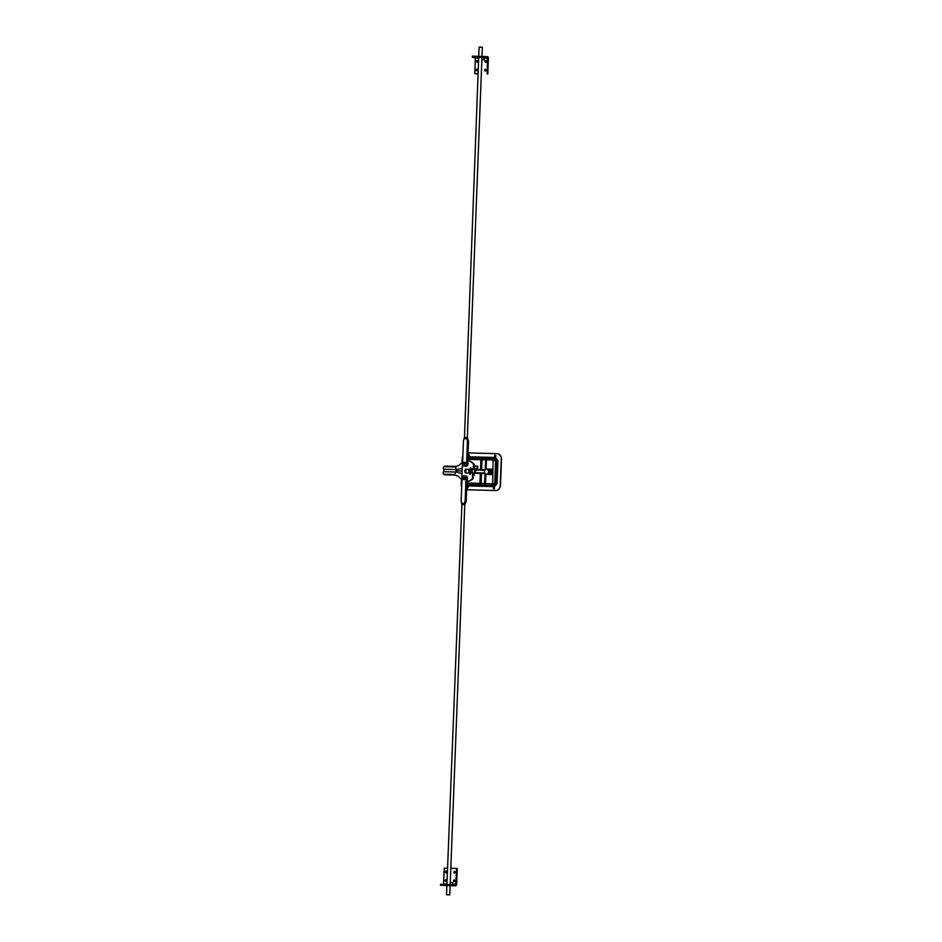 <?xml version="1.0" encoding="UTF-8"?>
<svg xmlns="http://www.w3.org/2000/svg" width="942" height="942" viewBox="0 0 942 942"><rect width="100%" height="100%" fill="white"/><g stroke="black" fill="none" stroke-linecap="round" stroke-linejoin="round"><path stroke-width="1.41" d="M468.068 452.902L497.023 453.679A5.428 4.427 93.5 0 1 497.152 453.691A5.428 4.427 93.5 0 1 501.25 459.225L500.249 485.236A5.428 4.427 93.5 0 1 495.61 490.535L466.643 489.758L495.845 490.547A5.428 4.427 -86.5 0 0 500.485 485.248L501.485 459.237A5.428 4.427 -86.5 0 0 497.388 453.703A5.428 4.427 -86.5 0 0 497.27 453.691M462.075 462.699L462.251 458.165A5.428 4.427 93.5 0 1 462.887 455.598M461.686 486.778A5.428 4.427 93.5 0 1 461.25 484.176L461.439 479.325M493.891 488.886A0.836 0.683 93.5 0 1 493.985 487.214A0.836 0.683 93.5 0 1 493.891 488.886M495.127 456.905A0.836 0.683 93.5 0 1 495.209 455.233A0.836 0.683 93.5 0 1 495.127 456.905M466.761 486.908A0.836 0.683 93.5 0 1 468.021 487.367A0.836 0.683 93.5 0 1 466.726 487.72M467.986 454.927A0.836 0.683 93.5 0 1 469.246 455.386A0.836 0.683 93.5 0 1 467.95 455.74M494.103 487.238A0.836 0.683 -86.5 0 0 493.997 488.874M495.327 455.257A0.836 0.683 -86.5 0 0 495.221 456.894M467.503 486.519A0.836 0.683 -86.5 0 0 467.409 488.156M468.739 454.539A0.836 0.683 -86.5 0 0 468.633 456.175M467.891 457.341A1.083 0.624 91.5 0 0 468.021 456.752L467.915 456.752M466.796 485.895L466.902 485.907A1.083 0.624 91.5 0 0 466.82 485.295M466.902 485.907L494.373 486.649A1.083 0.624 91.5 0 0 493.82 485.53L466.832 484.8M494.373 486.649L497.058 483.587L495.563 483.529L492.996 485.436A1.507 0.86 -88.5 0 1 492.219 483.882L481.091 483.399L480.738 484.918L484.376 485.154L485.095 473.791M497.058 483.587L497.929 460.685L496.446 460.626L495.563 483.529L492.219 483.882M497.929 460.685L495.504 457.494A1.083 0.624 -88.5 0 1 494.856 458.542L496.446 460.626L494.032 458.542A1.507 0.86 91.5 0 0 493.137 459.99L492.69 483.352M484.376 485.154L492.996 485.436L494.75 483.434L495.622 460.626L493.561 460.544M467.88 457.812L494.856 458.542L485.401 458.318L485.636 459.802L493.137 459.99M485.401 458.318L481.762 458.259L481.998 459.743L485.636 459.802L485.26 469.457M489.369 469.104L491.524 469.163A3.309 2.708 93.5 0 1 491.312 474.638L488.297 474.556A3.309 2.708 93.5 0 1 488.227 474.497M491.536 469.163L489.616 469.116M466.455 469.257A2.508 2.049 -86.5 0 0 466.278 473.037M468.304 469.304L466.208 469.246A2.508 2.049 93.5 0 0 466.043 473.025A2.508 2.049 93.5 0 1 466.208 469.246L465.619 469.21A2.508 2.049 -86.5 0 0 465.466 473.014L468.139 473.084A2.508 2.049 -86.5 0 0 468.292 469.281L465.619 469.21M470.14 468.186L470.8 468.198M470.093 468.315L470.847 467.727M470.058 469.21L470.882 468.48M470.823 470.058L469.987 469.658L470.847 469.328L470.823 470.058M469.987 469.658L470.847 469.352M470.823 470.176L470.034 469.834M470.741 472.095L470.717 472.743L469.87 472.719L470.647 472.095M469.917 472.719L469.94 472.072M470.682 473.744L469.811 474.368L470.588 473.732M469.858 474.368L469.881 473.72M470.058 472.919L470.694 473.59L469.834 473.567L470.505 472.884M469.952 471.918L470.788 471.141L470.753 471.942L469.905 471.918L470.211 471.283M470.152 471.271L470.776 471.188M469.964 470.27L470.812 470.293L470.376 470.906L469.964 470.27L470.812 470.305M469.94 470.894L470.788 470.918M472.872 469.387L472.896 468.751L477.618 468.857L472.295 468.704L472.119 473.39L474.109 473.449L474.026 475.616L472.554 475.569L472.413 478.571A10.174 8.313 93.5 0 1 466.973 481.303M443.87 466.82A2.167 1.472 42.3 0 1 444.082 466.49A2.167 1.472 42.3 0 1 445.036 466.137L444.53 466.69L455.021 466.985L458.401 465.689L462.475 462.381A10.421 8.513 93.5 0 1 462.628 462.263M475.31 466.078L474.062 464.394A10.421 8.513 -86.5 0 0 468.115 460.791L467.762 460.768A10.421 8.513 93.5 0 1 473.473 464.359L474.709 466.031A2.167 1.778 -86.5 0 0 474.756 466.043L477.712 466.137L477.618 468.857M462.475 462.381L461.804 479.666A10.421 8.513 -86.5 0 0 461.957 479.784M472.637 473.402L472.531 475.569L474.026 475.616M467.032 479.655A1.083 0.883 -86.5 0 0 467.102 477.841M467.621 464.488A1.083 0.883 -86.5 0 0 467.691 462.663M444.53 466.69A2.167 1.472 -137.7 0 0 443.564 467.055A2.167 1.472 -137.7 0 0 443.399 468.468L443.658 469.21L455.928 469.54L462.239 468.41M445.036 466.137L455.528 466.42L458.683 465.489M462.133 471.024L456.105 470.8A2.167 1.248 -88.5 0 1 455.834 472.024L454.727 474.462L444.235 474.179A2.167 1.437 -36.8 0 1 443.282 473.744A2.167 1.437 -36.8 0 1 443.246 472.401L443.564 471.695A2.167 1.248 91.5 0 0 443.658 469.21M444.235 474.179L444.706 474.803A2.167 1.437 143.2 0 1 443.753 474.368A2.167 1.437 143.2 0 1 443.576 474.014M444.706 474.803L455.198 475.086L458.354 476.299M472.896 468.751L472.295 468.704M473.732 468.739L473.873 465.313L474.709 466.031L474.603 468.751M467.079 481.35L467.091 481.35A10.174 8.313 -86.5 0 0 473.014 478.607L472.413 478.571M473.014 478.607L473.131 475.616M461.886 481.503A1.554 0.895 91.5 0 0 461.509 482.704L461.45 484M472.825 473.39L472.743 475.557M473.673 473.414L473.59 475.58M455.198 475.086L458.083 476.063L461.804 479.666M477.017 468.822L477.123 466.102M484.824 473.402L475.533 473.143L475.781 469.481L484.942 469.858M484.683 470.341L475.734 469.964M490.311 469.893L490.264 473.602L489.534 473.025L489.628 470.47L490.393 469.999L490.17 473.696M475.533 473.143L472.236 473.037L472.319 469.469L474.709 469.434L474.568 473.225L474.721 469.563L475.675 469.599M489.628 473.037L488.969 473.508M475.792 473.155L484.588 472.896M489.569 473.673A2.932 2.39 93.5 0 1 489.522 473.732L488.839 473.685A2.932 2.39 -86.5 0 0 489.145 473.214L488.874 473.202A2.932 2.39 -86.5 0 0 488.98 470.258L489.263 470.27A2.932 2.39 -86.5 0 0 488.992 469.787L489.675 469.834A2.932 2.39 93.5 0 1 489.699 469.87M489.675 469.834L489.028 469.846M491.583 469.222L485.942 468.951A2.932 2.39 -86.5 0 0 485.742 474.332L487.638 474.379A2.932 2.39 -86.5 0 0 487.838 469.01M486.461 474.132A2.485 2.025 -86.5 0 0 488.368 470.458A2.485 2.025 -86.5 0 0 484.847 470.364A2.485 2.025 -86.5 0 0 486.461 474.132M489.51 474.497A2.932 2.39 -86.5 0 0 489.71 469.116M490.052 474.509A3.25 2.661 -86.5 0 0 490.264 469.14M467.314 437.959L468.515 440.974L467.573 465.689L466.49 465.619A5.723 4.686 93.5 0 1 464.347 466.102A5.723 4.686 93.5 0 1 462.498 465.513L463.452 440.797L464.465 437.335L478.701 57.391M466.314 437.571L465.183 437.347L466.314 437.571L467.432 440.915L466.49 465.619M464.347 466.102L465.43 466.172A5.723 4.686 93.5 0 0 467.573 465.689L468.515 440.974L467.35 437.465L466.314 437.394M464.618 462.251A1.154 0.942 -86.5 0 0 464.512 464.547A1.154 0.942 -86.5 0 0 464.618 462.251M481.998 56.426L482.351 47.23L479.089 47.1L478.736 56.343M465.183 462.498A1.154 0.942 -86.5 0 0 465.065 464.371M446.932 884.408L461.886 504.535L461.133 501.073L462.086 476.369A5.723 4.686 93.5 0 1 464.229 475.875L465.313 475.945A5.723 4.686 93.5 0 1 467.15 476.534L466.066 476.475L465.124 501.179L463.735 504.606L464.771 504.147M466.208 501.25L467.15 476.534L466.208 501.25L464.771 504.665L466.208 501.25L465.124 501.179M461.886 504.535L463.735 504.606M464.229 475.875A5.723 4.686 93.5 0 1 466.066 476.475M463.947 479.725A1.154 0.942 -86.5 0 0 464.065 477.429A1.154 0.942 -86.5 0 0 463.947 479.725M449.487 894.876L446.532 894.77L449.487 894.876M464.594 477.676A1.154 0.942 -86.5 0 0 464.477 479.549M484.777 56.508L487.532 56.673A1.578 0.907 -88.5 0 1 488.38 58.298L487.779 74.077L487.179 74.029L487.497 57.709L484.73 57.544L484.777 56.508L472.366 56.167L472.331 57.203L475.369 57.933L474.768 73.7L478.065 73.806M478.689 57.544L484.141 57.65M484.73 57.544L472.331 57.203M487.497 57.709L484.035 57.615L484.27 59.782L481.868 59.711M487.179 74.029L487.779 74.077M478.065 73.794L474.768 73.7M476.876 70.838A0.883 0.718 93.5 0 1 476.97 69.072A0.883 0.718 93.5 0 1 476.876 70.838M485.307 71.062A0.883 0.718 93.5 0 1 485.389 69.308A0.883 0.718 93.5 0 1 485.307 71.062M485.636 62.396A0.883 0.718 93.5 0 1 485.719 60.629A0.883 0.718 93.5 0 1 485.636 62.396M477.217 62.16A0.883 0.718 93.5 0 1 477.3 60.406A0.883 0.718 93.5 0 1 477.217 62.16M477.594 60.5A0.883 0.718 -86.5 0 0 477.5 62.101M486.013 60.724A0.883 0.718 -86.5 0 0 485.919 62.325M485.683 69.402A0.883 0.718 -86.5 0 0 485.589 71.003M477.264 69.178A0.883 0.718 -86.5 0 0 477.158 70.768M452.254 885.692A1.578 0.907 91.5 0 1 452.242 885.692L455.704 885.786A1.578 0.907 -88.5 0 1 455.681 885.786L440.515 885.28L440.55 884.244L455.728 884.75L456.658 868.453L457.259 868.489L456.646 884.267A1.578 0.907 -88.5 0 1 455.704 885.786L452.219 885.692A1.578 0.907 91.5 0 0 452.242 885.692L443.27 885.445A1.578 0.907 91.5 0 0 443.293 885.445A1.578 0.907 91.5 0 0 443.305 885.445M440.515 885.28L446.732 885.539M452.655 882.548L450.264 882.489L452.655 882.524L452.443 884.562M447.544 868.206L444.247 868.124L443.494 884.314M450.806 868.3L456.658 868.453M454.55 871.326A0.883 0.718 93.5 0 1 454.456 873.081A0.883 0.718 93.5 0 1 454.55 871.326M446.119 871.091A0.883 0.718 93.5 0 1 446.037 872.857A0.883 0.718 93.5 0 1 446.119 871.091M445.79 879.769A0.883 0.718 93.5 0 1 445.707 881.524A0.883 0.718 93.5 0 1 445.79 879.769M454.209 879.993A0.883 0.718 93.5 0 1 454.126 881.747A0.883 0.718 93.5 0 1 454.209 879.993M454.527 880.087A0.883 0.718 -86.5 0 0 454.433 881.688M446.108 879.863A0.883 0.718 -86.5 0 0 446.002 881.465M446.437 871.197A0.883 0.718 -86.5 0 0 446.343 872.787M454.856 871.421A0.883 0.718 -86.5 0 0 454.762 873.022M452.925 885.61L452.961 884.573M495.504 457.494L468.021 456.752M467.809 459.355L480.879 459.708A1.507 0.86 -88.5 0 1 481.762 458.259L467.868 457.883M486.308 485.248A1.507 0.86 -88.5 0 1 485.53 483.705L485.884 474.344M487.332 458.354A1.507 0.86 91.5 0 0 486.449 459.802L486.096 468.951M466.843 484.541L480.738 484.918A1.507 0.86 -88.5 0 1 479.961 483.364L466.902 483.01M480.491 469.611L480.879 459.708L481.998 459.743L481.621 469.646M481.468 473.461L481.091 483.399L479.961 483.364L480.349 473.426M473.296 468.739L473.473 464.359M474.497 465.183L473.838 465.148M443.564 471.695L455.834 472.024L462.039 473.638M456.105 470.8A2.167 1.248 91.5 0 0 455.928 469.54L455.528 466.42M472.413 469.375L475.781 469.481L472.319 469.469L472.26 473.167L484.918 473.555M490.252 473.602L488.874 473.661M472.331 469.481L472.201 473.049M489.11 469.976L489.887 470.223M484.8 470.093L475.91 469.846M489.769 473.308L489.11 473.284M489.063 470.458L488.957 473.014M475.628 472.79L484.647 473.025M484.647 473.037L475.722 472.79M475.792 472.931L484.706 473.167M468.515 440.974L467.432 440.915M464.017 438.642L467.032 438.725M464.559 503.334L461.533 503.252M478.548 57.462L475.086 57.368M475.369 57.933L478.677 58.015M484.329 58.168L487.779 58.263M456.058 884.232L452.596 884.138M446.944 883.985L443.647 883.89M465.807 470.317L465.748 471.977M443.282 473.744L443.753 474.368M467.35 437.465L481.951 57.521M446.885 885.456L446.532 894.77M464.771 504.665L450.182 884.503M450.135 885.586L449.781 894.9"/></g></svg>
